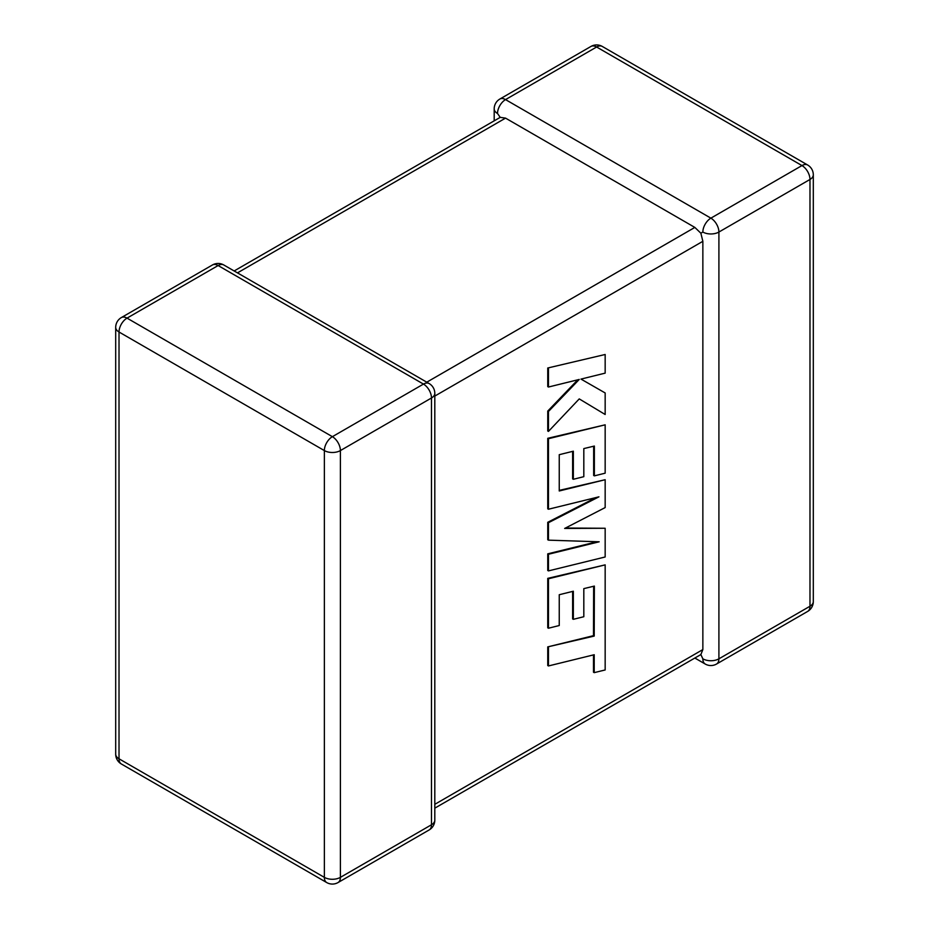 <?xml version="1.0" encoding="UTF-8"?>
<svg xmlns="http://www.w3.org/2000/svg" width="929" height="929" viewBox="0 0 929 929"><rect width="100%" height="100%" fill="white"/><g stroke="black" fill="none" stroke-linecap="round" stroke-linejoin="round"><path stroke-width="1.39" d="M702.858 232.041A11.345 6.549 -60 0 1 710.882 218.152L801.971 165.571L596.615 47.007L505.539 99.6L710.882 218.152A11.345 6.549 -120 0 1 718.907 232.041L718.907 658.824L809.983 606.242L809.983 179.46L718.907 232.041A11.345 6.549 0 0 1 702.858 232.041L700.861 233.202L702.858 241.308L434.807 396.068M494.193 120.84L494.193 108.856A11.345 6.549 180 0 0 497.514 113.489L500.22 117.356L505.539 118.122L694.846 227.419L700.861 233.202M694.846 658.034L705.216 664.026A11.345 6.549 -60 0 1 702.858 658.824L700.861 654.562L434.807 808.16M434.807 804.328L702.858 649.568L700.861 654.562M702.858 649.568L702.858 241.308M593.643 586.257L593.492 635.668L547.75 646.886L547.75 665.536L548.458 665.954L594.212 654.724L594.212 672.642L593.492 672.236L593.492 654.899M594.212 672.642L605.162 669.96L605.162 564.867L548.458 578.767L548.458 628.225L559.246 625.531L559.246 594.723L573.344 591.227L573.344 619.318L583.818 616.728L583.818 588.626L594.363 586.083L594.212 636.075L593.492 635.668M594.212 636.075L547.75 646.886M548.458 647.304L548.458 665.954M605.162 564.867L547.75 578.361L547.75 627.818L548.458 628.225M548.458 578.767L547.75 578.361M572.624 591.401L572.624 618.911L573.344 619.318M605.162 528.264L564.658 528.45L605.162 507.582L605.162 479.712L559.246 490.976L559.246 454.687L573.344 451.192L573.344 479.283L583.818 476.682L583.818 448.591L594.363 446.048L594.363 475.869L605.162 473.175L605.162 424.82L548.458 438.709L548.458 509.231L598.938 496.829L548.458 522.702L548.458 540.155L599.182 541.793L548.458 554.253L548.458 570.894L605.162 556.982L605.162 528.264L565.471 528.032M605.162 479.712L559.246 490.384M572.624 451.366L572.624 478.865L573.344 479.283M593.654 446.21L593.654 475.462L594.363 475.869M605.162 424.82L547.75 438.302L547.75 508.825L548.458 509.231M548.458 438.709L547.75 438.302M596.023 497.549L547.75 522.295L547.75 539.737L548.458 540.155M548.458 522.702L547.75 522.295M597.068 541.723L547.75 553.847L547.75 570.476L548.458 570.894M548.458 554.253L547.75 553.847M605.162 354.495L547.75 368L547.75 386.615L548.458 387.033L579.243 379.45L548.458 411.489L547.75 411.071L547.75 430.998L548.458 431.404L579.243 398.901L605.162 414.497L605.162 392.955L580.985 379.09L605.162 373.133L605.162 354.495L547.75 368M548.458 368.418L548.458 387.033M577.792 379.798L547.75 411.071M548.458 411.489L548.458 431.404M579.243 398.901L605.162 414.497M605.162 392.955L580.985 379.09M505.539 118.122L237.476 272.882M426.783 382.179L694.846 227.419M423.461 384.095L218.118 265.543L127.029 318.124L332.385 436.676L423.461 384.095A11.345 6.549 60 0 1 431.486 397.984L340.397 450.577L340.397 877.359L431.486 824.766L431.486 397.984A11.345 6.549 -0 0 0 434.807 393.362A11.345 11.345 0 0 0 429.128 383.538A11.345 6.549 -60 0 0 423.461 384.095M119.017 332.013L119.017 758.796L324.36 877.359L324.36 450.577L119.017 332.013A11.345 6.549 -60 0 1 127.029 318.124A11.345 6.549 60 0 0 121.362 317.567A11.345 11.345 0 0 0 115.695 327.391A11.345 6.549 0 0 0 119.017 332.013M324.36 450.577A11.345 6.549 0 0 0 340.397 450.577A11.345 6.549 60 0 0 332.385 436.676A11.345 6.549 -60 0 0 324.36 450.577M338.051 882.55A11.345 6.549 60 0 0 340.397 877.359A11.345 6.549 180 0 1 324.36 877.359A11.345 6.549 -60 0 0 326.706 882.55A11.345 11.345 0 0 0 338.051 882.55L429.128 829.969A11.345 11.345 0 0 0 434.807 820.144A11.345 6.549 180 0 1 431.486 824.766A11.345 6.549 60 0 1 429.128 829.969M119.017 758.796A11.345 6.549 180 0 1 115.695 754.174A11.345 11.345 0 0 0 121.362 763.998A11.345 6.549 -60 0 1 119.017 758.796M121.362 317.567L212.439 264.974A11.345 6.549 60 0 1 218.118 265.543A11.345 6.549 -60 0 1 223.784 264.974L429.128 383.538M813.305 601.609A11.345 6.549 180 0 1 809.983 606.242A11.345 6.549 -120 0 1 807.638 611.433A11.345 11.345 0 0 0 813.305 601.609L813.305 174.826A11.345 11.345 0 0 0 807.638 165.002A11.345 6.549 -60 0 0 801.971 165.571A11.345 6.549 -120 0 1 809.983 179.46A11.345 6.549 0 0 0 813.305 174.826M705.216 664.026A11.345 11.345 0 0 0 716.561 664.026A11.345 6.549 -120 0 0 718.907 658.824A11.345 6.549 180 0 1 702.858 658.824M602.294 46.45A11.345 11.345 0 0 0 590.949 46.45A11.345 6.549 -120 0 1 596.615 47.007A11.345 6.549 -60 0 1 602.294 46.45L807.638 165.002M497.514 113.489A11.345 6.549 -60 0 1 505.539 99.6A11.345 6.549 -120 0 0 499.872 99.031L590.949 46.45M594.293 616.124L593.573 615.718M115.695 327.391L115.695 754.174M121.362 763.998L326.706 882.55M434.807 820.144L434.807 393.362M223.784 264.974A11.345 11.345 0 0 0 212.439 264.974M716.561 664.026L807.638 611.433M499.872 99.031A11.345 11.345 0 0 0 494.193 108.856M500.22 117.356L234.154 270.966"/></g></svg>
